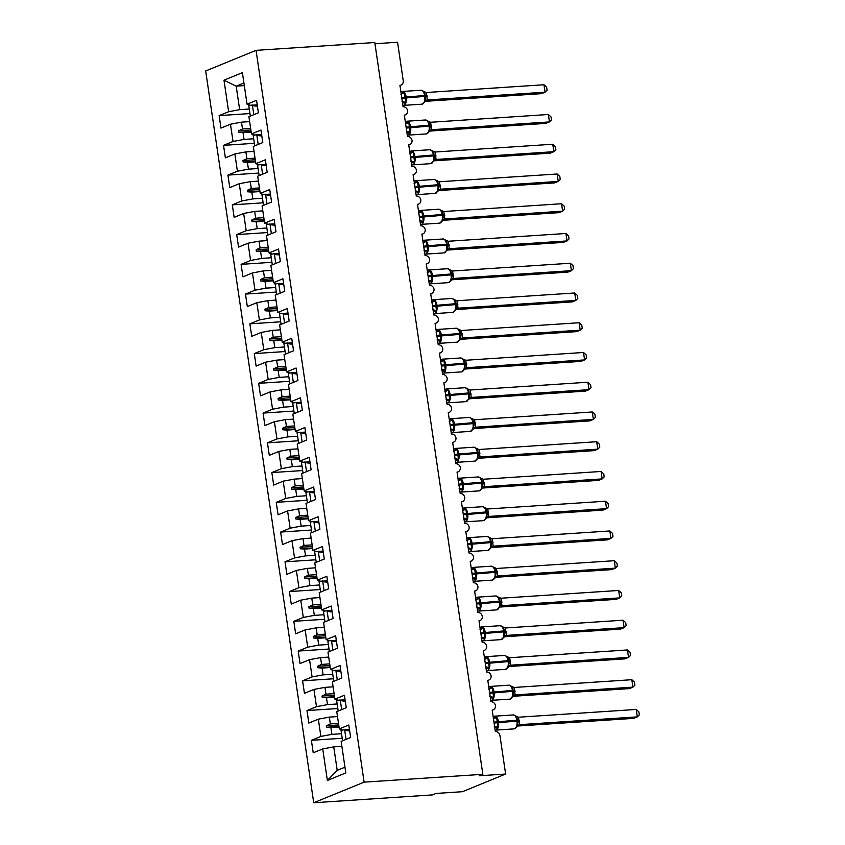 <?xml version="1.0" encoding="UTF-8"?>
<svg xmlns="http://www.w3.org/2000/svg" width="845" height="845" viewBox="0 0 845 845"><rect width="100%" height="100%" fill="white"/><g stroke="black" fill="none" stroke-linecap="round" stroke-linejoin="round"><path stroke-width="1.27" d="M313.727 802.75L432.45 794.913L436.052 793.444L462.437 791.702L505.627 774.041L479.242 775.784L482.844 774.316L374.779 42.525L256.056 50.351L205.673 70.959L313.727 802.75L364.121 782.153L256.056 50.351M374.958 43.739L397.562 42.25L403.223 80.624A4.552 3.919 -112.2 0 1 400.995 85.102A4.552 3.919 -112.2 0 1 399.928 85.345L403.097 106.766A4.552 3.919 67.8 0 1 407.66 110.674A4.552 3.919 -112.2 0 1 405.389 114.846A4.552 3.919 -112.2 0 1 404.322 115.1L407.48 136.51A4.552 3.919 67.8 0 1 412.054 140.418A4.552 3.919 -112.2 0 1 409.783 144.601A4.552 3.919 -112.2 0 1 408.716 144.844L411.874 166.264A4.552 3.919 67.8 0 1 416.437 170.162A4.552 3.919 -112.2 0 1 414.177 174.345A4.552 3.919 -112.2 0 1 413.11 174.588L416.268 196.008A4.552 3.919 67.8 0 1 420.831 199.916A4.552 3.919 -112.2 0 1 418.571 204.099A4.552 3.919 -112.2 0 1 417.504 204.342L420.662 225.752A4.552 3.919 67.8 0 1 425.225 229.66A4.552 3.919 -112.2 0 1 422.954 233.843A4.552 3.919 -112.2 0 1 421.898 234.086L425.056 255.507A4.552 3.919 67.8 0 1 429.619 259.404A4.552 3.919 -112.2 0 1 427.348 263.587A4.552 3.919 -112.2 0 1 426.281 263.83L429.45 285.251A4.552 3.919 67.8 0 1 434.013 289.159A4.552 3.919 -112.2 0 1 431.742 293.342A4.552 3.919 -112.2 0 1 430.675 293.585L433.844 315.005A4.552 3.919 67.8 0 1 438.407 318.903A4.552 3.919 -112.2 0 1 436.136 323.086A4.552 3.919 -112.2 0 1 435.069 323.329L438.238 344.749A4.552 3.919 67.8 0 1 442.801 348.647A4.552 3.919 -112.2 0 1 440.53 352.83A4.552 3.919 -112.2 0 1 439.463 353.073L442.632 374.493A4.552 3.919 67.8 0 1 447.195 378.402A4.552 3.919 -112.2 0 1 444.924 382.584A4.552 3.919 -112.2 0 1 443.857 382.827L447.016 404.248A4.552 3.919 67.8 0 1 451.579 408.146A4.552 3.919 -112.2 0 1 449.318 412.328A4.552 3.919 -112.2 0 1 448.251 412.571L451.41 433.992A4.552 3.919 67.8 0 1 455.973 437.9A4.552 3.919 -112.2 0 1 453.712 442.072A4.552 3.919 -112.2 0 1 452.645 442.326L455.804 463.736A4.552 3.919 67.8 0 1 460.367 467.644A4.552 3.919 -112.2 0 1 458.096 471.827A4.552 3.919 -112.2 0 1 457.039 472.07L460.198 493.491A4.552 3.919 67.8 0 1 464.761 497.388A4.552 3.919 -112.2 0 1 462.49 501.571A4.552 3.919 -112.2 0 1 461.423 501.814L464.592 523.235A4.552 3.919 67.8 0 1 469.155 527.143A4.552 3.919 -112.2 0 1 466.884 531.315A4.552 3.919 -112.2 0 1 465.817 531.568L468.986 552.979A4.552 3.919 67.8 0 1 473.549 556.887A4.552 3.919 -112.2 0 1 471.278 561.069A4.552 3.919 -112.2 0 1 470.211 561.312L473.38 582.733A4.552 3.919 67.8 0 1 477.943 586.631A4.552 3.919 -112.2 0 1 475.672 590.813A4.552 3.919 -112.2 0 1 474.605 591.056L477.774 612.477A4.552 3.919 67.8 0 1 482.337 616.385A4.552 3.919 -112.2 0 1 480.066 620.557A4.552 3.919 -112.2 0 1 478.999 620.811L482.157 642.221A4.552 3.919 67.8 0 1 486.731 646.129A4.552 3.919 -112.2 0 1 484.46 650.312A4.552 3.919 -112.2 0 1 483.393 650.555L486.551 671.976A4.552 3.919 67.8 0 1 491.114 675.873A4.552 3.919 -112.2 0 1 488.854 680.056A4.552 3.919 -112.2 0 1 487.787 680.299L490.945 701.72A4.552 3.919 67.8 0 1 495.508 705.628A4.552 3.919 -112.2 0 1 493.248 709.8A4.552 3.919 -112.2 0 1 492.181 710.053L495.339 731.464A4.552 3.919 67.8 0 1 499.955 735.668L505.627 774.041M341.538 733.724L331.895 734.368L330.891 727.566L339.035 727.027M342.204 738.276L311.382 740.304L320.878 736.428L331.895 734.368M311.382 740.304L313.22 752.8L322.727 748.913L327.385 780.453L345.806 772.921L341.148 741.382L350.654 737.495L348.805 725.01L339.31 728.886L336.764 711.638L346.26 707.751L344.411 695.255L334.916 699.142L332.37 681.894L341.866 678.007L340.028 665.511L330.522 669.398L327.976 652.139L337.472 648.252L335.634 635.767L326.128 639.644L323.582 622.395L333.078 618.508L331.24 606.013L321.734 609.9L319.188 592.641L328.694 588.764L326.846 576.269L317.34 580.156L314.794 562.897L324.3 559.01L322.452 546.514L312.946 550.401L310.4 533.153L319.906 529.266L318.058 516.77L308.562 520.657L306.006 503.398L315.512 499.522L313.664 487.026L304.168 490.913L301.623 473.654L311.118 469.767L309.27 457.272L299.774 461.159L297.229 443.91L306.724 440.023L304.887 427.528L295.38 431.415L292.835 414.156L302.33 410.279L300.493 397.784L290.986 401.66L288.441 384.412L297.936 380.525L296.099 368.029L286.592 371.916L284.047 354.668L293.553 350.781L291.705 338.285L282.198 342.172L279.653 324.913L289.159 321.037L287.311 308.541L277.804 312.418L275.259 295.169L284.765 291.282L282.917 278.787L273.421 282.674L270.865 265.425L280.371 261.538L278.523 249.043L269.027 252.93L266.471 235.67L275.977 231.783L274.129 219.299L264.633 223.175L262.087 205.927L271.583 202.039L269.735 189.544L260.239 193.431L257.693 176.183L267.189 172.296L265.351 159.8L255.845 163.687L253.299 146.428L262.795 142.541L260.957 130.056L251.451 133.932L248.905 116.684L258.401 112.797L256.563 100.301L247.057 104.188L242.399 72.659L223.978 80.191L228.636 111.72L239.642 109.66L236.177 86.158L223.978 80.191M342.626 730.006L339.31 728.886M344.686 729.869L349.481 729.552M337.144 703.98L327.501 704.614L326.497 697.812L334.641 697.283M337.82 708.522L306.988 710.56L316.484 706.673L327.501 704.614M338.232 700.251L334.916 699.142M340.303 700.125L345.087 699.808M332.75 674.236L323.107 674.87L322.103 668.068L330.247 667.529M333.426 678.778L302.594 680.816L312.09 676.929L323.107 674.87M333.838 670.507L330.522 669.398M335.909 670.37L340.693 670.053M328.356 644.481L318.713 645.126L317.709 638.324L325.853 637.785M329.032 649.034L298.2 651.062L307.707 647.185L318.713 645.126M329.455 640.763L326.128 639.644M331.515 640.626L336.299 640.309M323.962 614.737L314.319 615.371L313.315 608.569L321.459 608.041M324.638 619.279L293.807 621.318L303.313 617.431L314.319 615.371M325.061 611.009L321.734 609.9M327.121 610.872L331.905 610.565M319.579 584.994L309.925 585.627L308.921 578.825L317.065 578.286M320.244 589.535L289.412 591.574L298.919 587.687L309.925 585.627M320.667 581.265L317.34 580.156M322.727 581.128L327.511 580.811M315.185 555.239L305.531 555.883L304.527 549.081L312.671 548.542M315.85 559.791L285.018 561.819L294.525 557.932L305.531 555.883M316.273 551.521L312.946 550.401M318.333 551.384L323.128 551.067M310.791 525.495L301.137 526.129L300.133 519.326L308.288 518.788M311.456 530.037L280.625 532.075L290.131 528.188L301.137 526.129M311.879 521.766L308.562 520.657M313.939 521.629L318.734 521.312M306.397 495.751L296.753 496.385L295.739 489.582L303.894 489.044M307.062 500.293L276.241 502.331L285.737 498.444L296.753 496.385M307.485 492.022L304.168 490.913M309.545 491.885L314.34 491.568M302.003 465.996L292.359 466.63L291.356 459.838L299.5 459.3M302.679 470.549L271.847 472.577L281.343 468.69L292.359 466.63M303.091 462.278L299.774 461.159M305.151 462.141L309.946 461.824M297.609 436.252L287.965 436.886L286.962 430.084L295.106 429.545M298.285 440.794L267.453 442.833L276.949 438.946L287.965 436.886M298.697 432.524L295.38 431.415M300.767 432.386L305.552 432.07M293.215 406.498L283.571 407.142L282.568 400.34L290.712 399.801M293.891 411.05L263.059 413.089L272.555 409.202L283.571 407.142M294.303 402.78L290.986 401.66M296.373 402.642L301.158 402.326M288.821 376.754L279.177 377.388L278.174 370.596L286.318 370.057M289.497 381.306L258.665 383.334L268.171 379.447L279.177 377.388M289.919 373.036L286.592 371.916M291.979 372.899L296.764 372.582M284.427 347.01L274.783 347.644L273.78 340.841L281.924 340.303M285.103 351.552L254.271 353.59L263.777 349.703L274.783 347.644M285.525 343.281L282.198 342.172M287.585 343.144L292.37 342.827M280.044 317.255L270.389 317.9L269.386 311.097L277.53 310.559M280.709 321.808L249.877 323.836L259.383 319.959L270.389 317.9M281.132 313.537L277.804 312.418M283.191 313.4L287.987 313.083M275.65 287.511L265.995 288.145L264.992 281.353L273.136 280.815M276.315 292.053L245.483 294.092L254.989 290.205L265.995 288.145M276.737 283.783L273.421 282.674M278.797 283.656L283.593 283.339M271.256 257.767L261.601 258.401L260.598 251.599L268.752 251.06M271.921 262.309L241.1 264.348L250.595 260.461L261.601 258.401M272.343 254.039L269.027 252.93M274.403 253.901L279.199 253.584M266.862 228.013L257.218 228.657L256.215 221.855L264.358 221.316M267.527 232.565L236.706 234.593L246.201 230.717L257.218 228.657M267.95 224.295L264.633 223.175M270.009 224.157L274.805 223.84M262.468 198.269L252.824 198.902L251.821 192.1L259.964 191.572M263.144 202.811L232.312 204.849L241.807 200.962L252.824 198.902M263.555 194.54L260.239 193.431M265.626 194.413L270.411 194.096M258.074 168.525L248.43 169.158L247.427 162.356L255.57 161.817M258.75 173.067L227.918 175.105L237.413 171.218L248.43 169.158M259.161 164.796L255.845 163.687M261.232 164.659L266.017 164.342M253.68 138.77L244.036 139.414L243.033 132.612L251.176 132.073M254.356 143.323L223.524 145.351L233.03 141.474L244.036 139.414M254.778 135.052L251.451 133.932M256.838 134.915L261.623 134.598M249.286 109.026L239.642 109.66M228.636 111.72L219.13 115.607L220.978 128.102L230.474 124.215L241.49 122.155L242.494 128.958L238.575 130.806L238.797 132.285L243.033 132.612M249.962 113.568L219.13 115.607M250.384 105.298L247.057 104.188M252.444 105.16L257.229 104.854M322.727 748.913L333.733 746.864L341.876 746.325M320.878 736.428L318.333 719.169L308.826 723.056L306.988 710.56M318.333 719.169L329.339 717.109L337.493 716.571M316.484 706.673L313.939 689.425L304.443 693.312L302.594 680.816M313.939 689.425L324.955 687.365L333.099 686.827M312.09 676.929L309.545 659.67L300.049 663.557L298.2 651.062M309.545 659.67L320.561 657.611L328.705 657.083M307.707 647.185L305.151 629.926L295.655 633.813L293.807 621.318M305.151 629.926L316.167 627.867L324.311 627.328M303.313 617.431L300.757 600.182L291.261 604.059L289.412 591.574M300.757 600.182L311.773 598.123L319.917 597.584M298.919 587.687L296.373 570.428L286.867 574.315L285.018 561.819M296.373 570.428L307.379 568.368L315.523 567.829M294.525 557.932L291.979 540.684L282.473 544.571L280.625 532.075M291.979 540.684L302.985 538.624L311.129 538.085M290.131 528.188L287.585 510.94L278.079 514.816L276.241 502.331M287.585 510.94L298.591 508.88L306.735 508.341M285.737 498.444L283.191 481.185L273.685 485.072L271.847 472.577M283.191 481.185L294.197 479.126L302.352 478.587M281.343 468.69L278.797 451.441L269.291 455.328L267.453 442.833M278.797 451.441L289.803 449.382L297.958 448.843M276.949 438.946L274.403 421.697L264.907 425.574L263.059 413.089M274.403 421.697L285.42 419.638L293.564 419.099M272.555 409.202L270.009 391.943L260.513 395.83L258.665 383.334M270.009 391.943L281.026 389.883L289.17 389.344M268.171 379.447L265.615 362.199L256.119 366.086L254.271 353.59M265.615 362.199L276.632 360.139L284.776 359.6M263.777 349.703L261.232 332.455L251.725 336.331L249.877 323.836M261.232 332.455L272.238 330.395L280.382 329.856M259.383 319.959L256.838 302.7L247.331 306.587L245.483 294.092M256.838 302.7L267.844 300.64L275.988 300.102M254.989 290.205L252.444 272.956L242.937 276.843L241.1 264.348M252.444 272.956L263.45 270.896L271.594 270.358M250.595 260.461L248.05 243.202L238.543 247.089L236.706 234.593M248.05 243.202L259.056 241.152L267.2 240.614M246.201 230.717L243.656 213.458L234.149 217.345L232.312 204.849M243.656 213.458L254.662 211.398L262.816 210.859M241.807 200.962L239.262 183.714L229.766 187.601L227.918 175.105M239.262 183.714L250.268 181.654L258.422 181.115M237.413 171.218L234.868 153.959L225.372 157.846L223.524 145.351M234.868 153.959L245.884 151.899L254.028 151.371M233.03 141.474L230.474 124.215M338.496 723.373L330.342 723.911L329.339 717.109M330.342 723.911L326.434 725.76L326.645 727.249L330.891 727.566M334.102 693.629L325.959 694.168L324.955 687.365M325.959 694.168L322.04 696.005L322.251 697.495L326.497 697.812M329.708 663.874L321.565 664.413L320.561 657.611M321.565 664.413L317.646 666.261L317.868 667.751L322.103 668.068M325.314 634.13L317.171 634.669L316.167 627.867M317.171 634.669L313.252 636.517L313.474 637.996L317.709 638.324M320.92 604.386L312.777 604.925L311.773 598.123M312.777 604.925L308.858 606.763L309.08 608.252L313.315 608.569M316.526 574.632L308.383 575.17L307.379 568.368M308.383 575.17L304.464 577.019L304.686 578.508L308.921 578.825M312.132 544.888L303.989 545.426L302.985 538.624M303.989 545.426L300.07 547.275L300.292 548.754L304.527 549.081M307.738 515.144L299.595 515.682L298.591 508.88M299.595 515.682L295.676 517.52L295.898 519.01L300.133 519.326M303.355 485.389L295.201 485.928L294.197 479.126M295.201 485.928L291.282 487.776L291.504 489.266L295.739 489.582M298.961 455.645L290.817 456.184L289.803 449.382M290.817 456.184L286.899 458.032L287.11 459.511L291.356 459.838M294.567 425.901L286.423 426.429L285.42 419.638M286.423 426.429L282.505 428.278L282.716 429.767L286.962 430.084M290.173 396.147L282.029 396.685L281.026 389.883M282.029 396.685L278.111 398.534L278.332 400.023L282.568 400.34M285.779 366.403L277.635 366.941L276.632 360.139M277.635 366.941L273.717 368.779L273.938 370.268L278.174 370.596M281.385 336.659L273.241 337.187L272.238 330.395M273.241 337.187L269.323 339.035L269.544 340.524L273.78 340.841M276.991 306.904L268.847 307.443L267.844 300.64M268.847 307.443L264.929 309.291L265.15 310.78L269.386 311.097M272.597 277.16L264.453 277.699L263.45 270.896M264.453 277.699L260.535 279.537L260.756 281.026L264.992 281.353M268.214 247.405L260.059 247.944L259.056 241.152M260.059 247.944L256.141 249.793L256.362 251.282L260.598 251.599M263.82 217.661L255.665 218.2L254.662 211.398M255.665 218.2L251.757 220.049L251.968 221.538L256.215 221.855M259.426 187.917L251.282 188.456L250.268 181.654M251.282 188.456L247.363 190.294L247.574 191.783L251.821 192.1M255.032 158.163L246.888 158.702L245.884 151.899M246.888 158.702L242.969 160.55L243.191 162.039L247.427 162.356M250.638 128.419L242.494 128.958M249.634 121.617L241.49 122.155M244.321 85.62L236.177 86.158L243.93 82.99M327.385 780.453L337.208 770.355L333.733 746.864M364.121 782.153L482.844 774.316M337.208 770.355L344.961 767.186M251.092 131.482L238.797 132.285M250.87 129.993L238.575 130.806M255.486 161.226L243.191 162.039M255.264 159.737L242.969 160.55M259.88 190.97L247.574 191.783M259.658 189.491L247.363 190.294M264.263 220.725L251.968 221.538M264.052 219.235L251.757 220.049M268.657 250.469L256.362 251.282M268.446 248.979L256.141 249.793M273.051 280.213L260.756 281.026M272.829 278.734L260.535 279.537M277.445 309.967L265.15 310.78M277.223 308.478L264.929 309.291M281.839 339.711L269.544 340.524M281.617 338.222L269.323 339.035M286.233 369.455L273.938 370.268M286.011 367.976L273.717 368.779M290.627 399.21L278.332 400.023M290.405 397.72L278.111 398.534M295.021 428.954L282.716 429.767M294.799 427.464L282.505 428.278M299.405 458.708L287.11 459.511M299.193 457.219L286.899 458.032M303.799 488.452L291.504 489.266M303.587 486.963L291.282 487.776M308.193 518.196L295.898 519.01M307.971 516.707L295.676 517.52M312.587 547.951L300.292 548.754M312.365 546.462L300.07 547.275M316.981 577.695L304.686 578.508M316.759 576.205L304.464 577.019M321.375 607.439L309.08 608.252M321.153 605.949L308.858 606.763M325.769 637.193L313.474 637.996M325.547 635.704L313.252 636.517M330.163 666.937L317.868 667.751M329.941 665.448L317.646 666.261M334.557 696.681L322.251 697.495M334.335 695.203L322.04 696.005M338.94 726.436L326.645 727.249M338.729 724.947L326.434 725.76M401.269 94.133A3.338 2.239 74.2 0 0 402.526 92.506L404.364 92.718L405.78 102.319L404.132 103.375A3.338 2.239 74.2 0 0 402.347 101.727M425.172 101.337L541.465 93.658L545.067 92.189L543.969 84.753L426.207 92.517L427.306 99.963L424.771 101.062L424.813 102.013L425.626 97.988L425.362 95.559L424.581 95.496A6.528 3.211 -93.8 0 0 421.053 90.235L402.59 91.461A6.528 3.211 86.2 0 1 406.118 96.71L406.244 97.597A6.528 3.211 86.2 0 1 404.1 105.266A6.528 3.211 86.2 0 1 403.583 105.382L422.046 104.167A6.528 3.211 -93.8 0 0 422.563 104.041A6.528 3.211 -93.8 0 0 424.718 96.383L425.5 96.457L424.845 93.499L423.208 91.144M543.969 84.753L546.641 87.204L547.085 90.172L545.067 92.189L427.422 99.953L425.542 100.861M427.306 99.963L427.422 99.953A3.338 3.232 48.6 0 0 425.69 100.724A3.338 3.232 48.6 0 0 425.69 100.735A3.338 3.232 48.6 0 0 425.014 101.569M405.78 102.319L402.03 101.632M400.931 94.186L404.364 92.718M426.207 92.517L421.053 90.235M257.419 106.143A20.65 2.915 -8.4 0 1 252.38 105.002L248.779 105.54L250.331 116.092M252.38 105.002L253.806 114.677M405.663 123.877A3.338 2.239 74.2 0 0 406.92 122.25L408.758 122.472L410.174 132.063L408.526 133.13A3.338 2.239 74.2 0 0 406.741 131.471M429.566 131.081L545.859 123.402L549.461 121.933L548.363 114.498L430.601 122.271L431.7 129.707L429.165 130.806L429.207 131.757L430.01 127.743L429.756 125.313L428.975 125.24A6.528 3.211 -93.8 0 0 425.447 119.99L406.984 121.205A6.528 3.211 86.2 0 1 410.512 126.454L410.638 127.352A6.528 3.211 86.2 0 1 408.484 135.01A6.528 3.211 86.2 0 1 407.977 135.126L426.44 133.911A6.528 3.211 -93.8 0 0 426.957 133.795A6.528 3.211 -93.8 0 0 429.102 126.127L429.894 126.201L430.01 127.785M548.363 114.498L551.035 116.948L551.479 119.916L549.461 121.933L431.816 129.697L429.936 130.616M431.7 129.707L431.816 129.697A3.338 3.232 48.6 0 0 430.084 130.479L430.084 130.479A3.338 3.232 48.6 0 0 429.408 131.313M429.883 126.19L429.239 123.243L427.602 120.888M410.174 132.063L406.424 131.376M405.325 123.94L408.758 122.472M430.601 122.271L425.447 119.99M261.813 135.887A20.65 2.915 -8.4 0 1 256.774 134.756L253.173 135.285L254.725 145.847M256.774 134.756L258.2 144.421M410.057 153.621A3.338 2.239 74.2 0 0 411.314 152.005L413.152 152.216L414.568 161.807L412.92 162.874A3.338 2.239 74.2 0 0 411.135 161.215M433.96 160.835L550.253 153.156L553.855 151.688L552.757 144.242L434.995 152.015L436.094 159.462L433.559 160.561L433.601 161.511L434.404 157.487L434.15 155.058L433.369 154.984A6.528 3.211 -93.8 0 0 429.841 149.734L411.378 150.949A6.528 3.211 86.2 0 1 414.895 156.209L415.032 157.096A6.528 3.211 86.2 0 1 412.878 164.754A6.528 3.211 86.2 0 1 412.371 164.881L430.834 163.655A6.528 3.211 -93.8 0 0 431.351 163.539A6.528 3.211 -93.8 0 0 433.496 155.881L434.277 155.955L433.633 152.987L431.996 150.632M552.757 144.242L555.429 146.692L555.873 149.671L553.855 151.688L436.21 159.451L434.33 160.36M414.568 161.807L410.818 161.131M409.719 153.684L413.152 152.216M434.995 152.015L429.841 149.734M266.207 165.641A20.65 2.915 -8.4 0 1 261.168 164.5L257.556 165.039L259.119 175.591M261.168 164.5L262.594 174.176M414.451 183.376A3.338 2.239 74.2 0 0 415.708 181.749L417.546 181.96L418.962 191.561L417.314 192.618A3.338 2.239 74.2 0 0 415.529 190.97M438.354 190.579L554.647 182.9L558.239 181.432L557.14 173.996L439.389 181.76L440.488 189.206L437.942 190.305L437.995 191.255L438.798 187.231L438.544 184.802L437.763 184.738A6.528 3.211 -93.8 0 0 434.235 179.478L415.772 180.703A6.528 3.211 86.2 0 1 419.289 185.953L419.426 186.84A6.528 3.211 86.2 0 1 417.272 194.508A6.528 3.211 86.2 0 1 416.754 194.625L435.228 193.41A6.528 3.211 -93.8 0 0 435.745 193.283A6.528 3.211 -93.8 0 0 437.89 185.625L438.671 185.699L438.027 182.742L436.39 180.386M557.14 173.996L559.823 176.447L560.267 179.415L558.239 181.432L440.604 189.195L438.724 190.104M418.962 191.561L415.201 190.875M414.103 183.428L417.546 181.96M439.389 181.76L434.235 179.478M270.601 195.385A20.65 2.915 -8.4 0 1 265.562 194.244L261.95 194.783L263.513 205.346M265.562 194.244L266.988 203.92M418.845 213.12A3.338 2.239 74.2 0 0 420.092 211.493L421.94 211.715L423.356 221.305L421.697 222.372A3.338 2.239 74.2 0 0 419.923 220.714M442.748 220.323L559.041 212.655L562.633 211.176L561.534 203.74L443.783 211.514L444.882 218.95L442.336 220.049L442.379 221.01L443.192 216.985L442.938 214.556L442.157 214.482A6.528 3.211 -93.8 0 0 438.629 209.233L420.155 210.447A6.528 3.211 86.2 0 1 423.683 215.697L423.82 216.595A6.528 3.211 86.2 0 1 421.666 224.252A6.528 3.211 86.2 0 1 421.148 224.379L439.622 223.154A6.528 3.211 -93.8 0 0 440.139 223.038A6.528 3.211 -93.8 0 0 442.284 215.369L443.065 215.443L442.41 212.486L440.773 210.13M561.534 203.74L564.217 206.191L564.65 209.159L562.633 211.176L444.998 218.939L443.118 219.858M444.882 218.95L444.998 218.939A3.338 3.232 48.6 0 0 443.255 219.721L443.255 219.721A3.338 3.232 48.6 0 0 442.59 220.556M423.356 221.305L419.595 220.619M418.497 213.183L421.94 211.715M443.783 211.514L438.629 209.233M274.995 225.129A20.65 2.915 -8.4 0 1 269.956 223.999L266.344 224.527L267.907 235.09M269.956 223.999L271.382 233.664M423.229 242.874A3.338 2.239 74.2 0 0 424.486 241.247L426.334 241.459L427.75 251.049L426.091 252.116A3.338 2.239 74.2 0 0 424.306 250.458M447.142 250.078L563.425 242.399L567.027 240.931L565.928 233.484L448.177 241.258L449.276 248.705L446.73 249.803L446.773 250.754L447.586 246.729L447.332 244.3L446.551 244.226A6.528 3.211 -93.8 0 0 443.023 238.977L424.549 240.202A6.528 3.211 86.2 0 1 428.077 245.451L428.214 246.339A6.528 3.211 86.2 0 1 426.06 253.996A6.528 3.211 86.2 0 1 425.542 254.123L444.016 252.898A6.528 3.211 -93.8 0 0 444.523 252.782A6.528 3.211 -93.8 0 0 446.678 245.124L447.459 245.198L447.586 246.782M565.928 233.484L568.611 235.935L569.044 238.913L567.027 240.931L449.392 248.694L447.512 249.602M449.276 248.705L449.392 248.694A3.338 3.232 48.6 0 0 447.649 249.465L447.649 249.465A3.338 3.232 48.6 0 0 446.984 250.31M447.459 245.177L446.804 242.23L445.167 239.874M427.75 251.049L423.989 250.373M422.891 242.927L426.334 241.459M448.177 241.258L443.023 238.977M279.389 254.884A20.65 2.915 -8.4 0 1 274.34 253.743L270.738 254.282L272.301 264.834M274.34 253.743L275.776 263.418M427.623 272.618A3.338 2.239 74.2 0 0 428.88 270.991L430.728 271.203L432.144 280.804L430.485 281.86A3.338 2.239 74.2 0 0 428.7 280.213M451.536 279.822L567.819 272.143L571.421 270.675L570.322 263.239L452.561 271.002L453.67 278.449L451.124 279.547L451.167 280.498L451.98 276.473L451.726 274.044L450.934 273.981A6.528 3.211 -93.8 0 0 447.417 268.721L428.943 269.946A6.528 3.211 86.2 0 1 432.471 275.195L432.598 276.093A6.528 3.211 86.2 0 1 430.454 283.751A6.528 3.211 86.2 0 1 429.936 283.867L448.41 282.652A6.528 3.211 -93.8 0 0 448.917 282.526A6.528 3.211 -93.8 0 0 451.072 274.868L451.853 274.942L451.198 271.984L449.561 269.629M570.322 263.239L573.005 265.689L573.438 268.657L571.421 270.675L453.786 278.438L451.906 279.346M453.67 278.449L453.786 278.438A3.338 3.232 48.6 0 0 452.043 279.22L452.043 279.22A3.338 3.232 48.6 0 0 451.367 280.054M432.144 280.804L428.383 280.117M427.285 272.671L430.728 271.203M452.561 271.002L447.417 268.721M283.783 284.628A20.65 2.915 -8.4 0 1 278.734 283.487L275.132 284.026L276.695 294.588M278.734 283.487L280.17 293.162M432.017 302.362A3.338 2.239 74.2 0 0 433.274 300.736L435.122 300.957L436.538 310.548L434.879 311.615A3.338 2.239 74.2 0 0 433.094 309.957M455.92 309.566L572.213 301.897L575.815 300.419L574.716 292.983L456.955 300.757L458.053 308.193L455.518 309.302L455.561 310.252L456.374 306.228L456.11 303.799L455.328 303.725A6.528 3.211 -93.8 0 0 451.811 298.475L433.337 299.69A6.528 3.211 86.2 0 1 436.865 304.939L436.992 305.837A6.528 3.211 86.2 0 1 434.848 313.495A6.528 3.211 86.2 0 1 434.33 313.622L452.793 312.396A6.528 3.211 -93.8 0 0 453.311 312.28A6.528 3.211 -93.8 0 0 455.466 304.612L456.247 304.686L455.592 301.728L453.955 299.373M574.716 292.983L577.399 295.433L577.832 298.401L575.815 300.419L458.18 308.182L456.3 309.101M436.538 310.548L432.777 309.861M431.679 302.425L435.122 300.957M456.955 300.757L451.811 298.475M288.177 314.382A20.65 2.915 -8.4 0 1 283.128 313.241L279.526 313.77L281.079 324.332M283.128 313.241L284.554 322.906M436.411 332.117A3.338 2.239 74.2 0 0 437.668 330.49L439.506 330.701L440.932 340.303L439.273 341.359A3.338 2.239 74.2 0 0 437.488 339.701M460.314 339.32L576.607 331.641L580.209 330.173L579.11 322.737L461.349 330.501L462.447 337.947L459.912 339.046L459.955 339.996L460.768 335.972L460.504 333.543L459.722 333.469A6.528 3.211 -93.8 0 0 456.194 328.219L437.731 329.444A6.528 3.211 86.2 0 1 441.259 334.694L441.386 335.581A6.528 3.211 86.2 0 1 439.242 343.25A6.528 3.211 86.2 0 1 438.724 343.366L457.187 342.151A6.528 3.211 -93.8 0 0 457.705 342.024A6.528 3.211 -93.8 0 0 459.86 334.366L460.641 334.44L460.757 336.025M579.11 322.737L581.782 325.177L582.226 328.156L580.209 330.173L462.564 337.937L460.694 338.845M460.029 331.589L458.349 329.117M440.932 340.303L437.171 339.616M436.073 332.169L439.506 330.701M461.349 330.501L456.194 328.219M292.571 344.126A20.65 2.915 -8.4 0 1 287.522 342.986L283.92 343.524L285.473 354.076M287.522 342.986L288.948 352.661M440.805 361.861A3.338 2.239 74.2 0 0 442.062 360.234L443.9 360.445L445.315 370.047L443.667 371.113A3.338 2.239 74.2 0 0 441.882 369.455M464.708 369.064L581.001 361.385L584.603 359.917L583.504 352.481L465.743 360.255L466.841 367.691L464.306 368.79L464.349 369.74L465.162 365.769L464.898 363.297L464.116 363.223A6.528 3.211 -93.8 0 0 460.588 357.974L442.125 359.188A6.528 3.211 86.2 0 1 445.653 364.438L445.78 365.336A6.528 3.211 86.2 0 1 443.625 372.994A6.528 3.211 86.2 0 1 443.118 373.11L461.581 371.895A6.528 3.211 -93.8 0 0 462.099 371.768A6.528 3.211 -93.8 0 0 464.254 364.111L465.035 364.184L464.38 361.227L462.743 358.871M583.504 352.481L586.177 354.932L586.62 357.9L584.603 359.917L466.958 367.681L465.077 368.589M466.841 367.691L466.958 367.681A3.338 3.232 48.6 0 0 465.225 368.462L465.225 368.462A3.338 3.232 48.6 0 0 464.549 369.297M445.315 370.047L441.565 369.36M440.467 361.913L443.9 360.445M465.743 360.255L460.588 357.974M296.954 373.87A20.65 2.915 -8.4 0 1 291.916 372.729L288.314 373.268L289.867 383.831M291.916 372.729L293.342 382.405M445.199 391.605A3.338 2.239 74.2 0 0 446.456 389.978L448.294 390.2L449.709 399.791L448.061 400.857A3.338 2.239 74.2 0 0 446.276 399.199M469.102 398.808L585.395 391.14L588.997 389.661L587.898 382.225L470.137 389.999L471.235 397.435L468.7 398.544L468.743 399.495L469.545 395.471L469.292 393.041L468.51 392.967A6.528 3.211 -93.8 0 0 464.982 387.718L446.519 388.932A6.528 3.211 86.2 0 1 450.047 394.182L450.174 395.08A6.528 3.211 86.2 0 1 448.019 402.738A6.528 3.211 86.2 0 1 447.512 402.864L465.975 401.639A6.528 3.211 -93.8 0 0 466.493 401.523A6.528 3.211 -93.8 0 0 468.637 393.865L469.419 393.95M587.898 382.225L590.57 384.676L591.014 387.644L588.997 389.661L471.352 397.425L469.471 398.344M471.235 397.435L471.352 397.425A3.338 3.232 48.6 0 0 469.619 398.206A3.338 3.232 48.6 0 0 469.609 398.206A3.338 3.232 48.6 0 0 468.943 399.041M469.545 395.513L468.774 390.971L467.137 388.615M449.709 399.791L445.959 399.104M444.861 391.668L448.294 390.2M470.137 389.999L464.982 387.718M301.348 403.625A20.65 2.915 -8.4 0 1 296.31 402.484L292.697 403.012L294.261 413.575M296.31 402.484L297.736 412.159M449.593 421.359A3.338 2.239 74.2 0 0 450.85 419.733L452.688 419.944L454.103 429.545L452.455 430.601A3.338 2.239 74.2 0 0 450.67 428.943M473.496 428.563L589.789 420.884L593.38 419.416L592.282 411.98L474.531 419.743L475.629 427.19L473.094 428.288L473.137 429.239L473.939 425.215L473.686 422.785L472.904 422.711A6.528 3.211 -93.8 0 0 469.376 417.462L450.913 418.687A6.528 3.211 86.2 0 1 454.43 423.936L454.568 424.824A6.528 3.211 86.2 0 1 452.413 432.492A6.528 3.211 86.2 0 1 451.906 432.608L470.369 431.394A6.528 3.211 -93.8 0 0 470.887 431.267A6.528 3.211 -93.8 0 0 473.031 423.609L473.813 423.683L473.168 420.715L471.531 418.37M592.282 411.98L594.964 414.42L595.408 417.398L593.38 419.416L475.746 427.179L473.865 428.088M475.629 427.19L475.746 427.179A3.338 3.232 48.6 0 0 473.337 428.795M454.103 429.545L450.353 428.859M449.244 421.412L452.688 419.944M474.531 419.743L469.376 417.462M305.742 433.369A20.65 2.915 -8.4 0 1 300.704 432.228L297.091 432.767L298.655 443.319M300.704 432.228L302.13 441.903M453.987 451.103A3.338 2.239 74.2 0 0 455.244 449.477L457.082 449.698L458.497 459.289L456.849 460.356A3.338 2.239 74.2 0 0 455.064 458.698M477.89 458.307L594.183 450.628L597.774 449.16L596.676 441.724L478.925 449.498L480.023 456.934L477.478 458.032L477.531 458.983L478.333 454.959L478.08 452.54L477.298 452.466A6.528 3.211 -93.8 0 0 473.77 447.216L455.307 448.431A6.528 3.211 86.2 0 1 458.824 453.68L458.962 454.578A6.528 3.211 86.2 0 1 456.807 462.236A6.528 3.211 86.2 0 1 456.289 462.352L474.763 461.138A6.528 3.211 -93.8 0 0 475.281 461.021A6.528 3.211 -93.8 0 0 477.425 453.353L478.207 453.427L478.333 455.011M596.676 441.724L599.359 444.174L599.802 447.142L597.774 449.16L480.14 456.923L478.259 457.832M480.023 456.934L480.14 456.923A3.338 3.232 48.6 0 0 478.397 457.705L478.397 457.705A3.338 3.232 48.6 0 0 477.731 458.539M478.207 453.416L477.562 450.469L475.925 448.114M458.497 459.289L454.737 458.603M453.638 451.167L457.082 449.698M478.925 449.498L473.77 447.216M310.136 463.113A20.65 2.915 -8.4 0 1 305.098 461.983L301.485 462.511L303.049 473.073M305.098 461.983L306.524 471.647M458.381 480.847A3.338 2.239 74.2 0 0 459.627 479.221L461.476 479.442L462.891 489.033L461.233 490.1A3.338 2.239 74.2 0 0 459.458 488.442M482.284 488.051L598.566 480.382L602.168 478.904L601.07 471.468L483.319 479.242L484.417 486.678L481.872 487.787L481.914 488.737L482.727 484.713L482.474 482.284L481.692 482.21A6.528 3.211 -93.8 0 0 478.164 476.96L459.691 478.175A6.528 3.211 86.2 0 1 463.218 483.424L463.356 484.322A6.528 3.211 86.2 0 1 461.201 491.98A6.528 3.211 86.2 0 1 460.683 492.107L479.157 490.882A6.528 3.211 -93.8 0 0 479.664 490.765A6.528 3.211 -93.8 0 0 481.819 483.108L482.601 483.171L481.946 480.213L480.309 477.858M601.07 471.468L603.752 473.918L604.186 476.886L602.168 478.904L484.534 486.678L482.653 487.586M462.891 489.033L459.131 488.347M458.032 480.911L461.476 479.442M483.319 479.242L478.164 476.96M314.53 492.867A20.65 2.915 -8.4 0 1 309.481 491.727L305.879 492.255L307.443 502.817M309.481 491.727L310.918 501.402M462.764 510.602A3.338 2.239 74.2 0 0 464.021 508.975L465.87 509.186L467.285 518.788L465.627 519.844A3.338 2.239 74.2 0 0 463.842 518.196M486.678 517.805L602.96 510.126L606.562 508.658L605.464 501.222L487.713 508.986L488.811 516.432L486.266 517.531L486.308 518.481L487.121 514.457L486.868 512.028L486.076 511.954A6.528 3.211 -93.8 0 0 482.558 506.704L464.085 507.929A6.528 3.211 86.2 0 1 467.612 513.179L467.75 514.066A6.528 3.211 86.2 0 1 465.595 521.735A6.528 3.211 86.2 0 1 465.077 521.851L483.551 520.636A6.528 3.211 -93.8 0 0 484.058 520.509A6.528 3.211 -93.8 0 0 486.213 512.852L486.995 512.926L486.34 509.968L484.703 507.613M605.464 501.222L608.146 503.662L608.58 506.641L606.562 508.658L488.928 516.422L487.047 517.33M467.285 518.788L463.525 518.101M462.426 510.655L465.87 509.186M487.713 508.986L482.558 506.704M318.924 522.611A20.65 2.915 -8.4 0 1 313.875 521.471L310.273 522.009L311.837 532.561M313.875 521.471L315.312 531.146M467.158 540.346A3.338 2.239 74.2 0 0 468.415 538.719L470.264 538.941L471.679 548.532L470.021 549.599A3.338 2.239 74.2 0 0 468.236 547.94M491.072 547.549L607.354 539.87L610.956 538.402L609.858 530.966L492.096 538.74L493.195 546.176L490.66 547.275L490.702 548.225L491.515 544.201L491.251 541.782L490.47 541.708A6.528 3.211 -93.8 0 0 486.952 536.459L468.479 537.673A6.528 3.211 86.2 0 1 472.006 542.923L472.133 543.821A6.528 3.211 86.2 0 1 469.989 551.479A6.528 3.211 86.2 0 1 469.471 551.595L487.945 550.38A6.528 3.211 -93.8 0 0 488.452 550.264A6.528 3.211 -93.8 0 0 490.607 542.596L491.389 542.67L490.734 539.712L489.097 537.357M609.858 530.966L612.54 533.417L612.974 536.385L610.956 538.402L493.322 546.166L491.441 547.074M493.195 546.176L493.322 546.166A3.338 3.232 48.6 0 0 491.579 546.947L491.579 546.947A3.338 3.232 48.6 0 0 490.903 547.782M471.679 548.532L467.919 547.845M466.82 540.409L470.264 538.941M492.096 538.74L486.952 536.459M323.318 552.355A20.65 2.915 -8.4 0 1 318.269 551.225L314.667 551.753L316.22 562.316M318.269 551.225L319.695 560.89M471.552 570.09A3.338 2.239 74.2 0 0 472.809 568.474L474.647 568.685L476.073 578.276L474.415 579.343A3.338 2.239 74.2 0 0 472.63 577.684M495.455 577.293L611.748 569.625L615.35 568.146L614.252 560.71L496.49 568.484L497.589 575.931L495.054 577.029L495.096 577.98L495.909 573.956L495.645 571.526L494.864 571.452A6.528 3.211 -93.8 0 0 491.336 566.203L472.873 567.418A6.528 3.211 86.2 0 1 476.4 572.678L476.527 573.565A6.528 3.211 86.2 0 1 474.383 581.223A6.528 3.211 86.2 0 1 473.865 581.349L492.329 580.124A6.528 3.211 -93.8 0 0 492.846 580.008A6.528 3.211 -93.8 0 0 495.001 572.35L495.783 572.414L495.909 573.998M614.252 560.71L616.934 563.161L617.368 566.129L615.35 568.146L497.716 575.92L495.835 576.829M497.589 575.931L497.716 575.92A3.338 3.232 48.6 0 0 495.973 576.691L495.973 576.691A3.338 3.232 48.6 0 0 495.297 577.536M495.772 572.403L495.128 569.456L493.491 567.101M476.073 578.276L472.313 577.6M471.214 570.153L474.647 568.685M496.49 568.484L491.336 566.203M327.712 582.11A20.65 2.915 -8.4 0 1 322.663 580.969L319.061 581.508L320.614 592.06M322.663 580.969L324.089 590.644M475.946 599.844A3.338 2.239 74.2 0 0 477.203 598.218L479.041 598.429L480.456 608.03L478.809 609.087A3.338 2.239 74.2 0 0 477.024 607.439M499.849 607.048L616.142 599.369L619.744 597.901L618.646 590.465L500.884 598.228L501.983 605.675L499.448 606.773L499.49 607.724L500.303 603.7L500.039 601.27L499.258 601.196A6.528 3.211 -93.8 0 0 495.73 595.947L477.267 597.172A6.528 3.211 86.2 0 1 480.794 602.422L480.921 603.309A6.528 3.211 86.2 0 1 478.777 610.977A6.528 3.211 86.2 0 1 478.259 611.093L496.723 609.879A6.528 3.211 -93.8 0 0 497.24 609.752A6.528 3.211 -93.8 0 0 499.395 602.094L500.177 602.168L499.522 599.211L497.885 596.855M618.646 590.465L621.318 592.905L621.762 595.883L619.744 597.901L502.099 605.664L500.219 606.573M501.983 605.675L502.099 605.664A3.338 3.232 48.6 0 0 500.367 606.435A3.338 3.232 48.6 0 0 500.367 606.446A3.338 3.232 48.6 0 0 499.691 607.28M480.456 608.03L476.707 607.344M475.608 599.897L479.041 598.429M500.884 598.228L495.73 595.947M332.096 611.854A20.65 2.915 -8.4 0 1 327.057 610.713L323.455 611.252L325.008 621.804M327.057 610.713L328.483 620.388M480.34 629.588A3.338 2.239 74.2 0 0 481.597 627.962L483.435 628.184L484.85 637.774L483.203 638.841A3.338 2.239 74.2 0 0 481.418 637.183M504.243 636.792L620.536 629.113L624.138 627.645L623.04 620.209L505.278 627.983L506.377 635.419L503.842 636.517L503.884 637.468L504.687 633.454L504.433 631.025L503.652 630.951A6.528 3.211 -93.8 0 0 500.124 625.701L481.661 626.916A6.528 3.211 86.2 0 1 485.188 632.166L485.315 633.063A6.528 3.211 86.2 0 1 483.16 640.721A6.528 3.211 86.2 0 1 482.653 640.837L501.117 639.623A6.528 3.211 -93.8 0 0 501.634 639.507A6.528 3.211 -93.8 0 0 503.778 631.838L504.571 631.912L503.916 628.955L502.279 626.599M623.04 620.209L625.712 622.659L626.156 625.627L624.138 627.645L506.493 635.408L504.613 636.317M484.85 637.774L481.101 637.088M480.002 629.652L483.435 628.184M505.278 627.983L500.124 625.701M336.49 641.598A20.65 2.915 -8.4 0 1 331.451 640.468L327.849 640.996L329.402 651.558M331.451 640.468L332.877 650.132M484.734 659.332A3.338 2.239 74.2 0 0 485.991 657.716L487.829 657.928L489.244 667.518L487.597 668.585A3.338 2.239 74.2 0 0 485.812 666.927M508.637 666.536L624.93 658.868L628.532 657.399L627.434 649.953L509.672 657.727L510.771 665.173L508.236 666.272L508.278 667.223L509.081 663.198L508.827 660.769L508.046 660.695A6.528 3.211 -93.8 0 0 504.518 655.445L486.055 656.66A6.528 3.211 86.2 0 1 489.572 661.92L489.709 662.807A6.528 3.211 86.2 0 1 487.554 670.465A6.528 3.211 86.2 0 1 487.047 670.592L505.511 669.367A6.528 3.211 -93.8 0 0 506.028 669.251A6.528 3.211 -93.8 0 0 508.172 661.593L508.954 661.667L509.081 663.05M627.434 649.953L630.106 652.403L630.55 655.382L628.532 657.399L510.887 665.163L509.007 666.071M508.341 658.804L506.673 656.343M489.244 667.518L485.495 666.842M484.396 659.396L487.829 657.928M509.672 657.727L504.518 655.445M340.884 671.352A20.65 2.915 -8.4 0 1 335.845 670.212L332.233 670.75L333.796 681.302M335.845 670.212L337.271 679.887M489.128 689.087A3.338 2.239 74.2 0 0 490.385 687.46L492.223 687.672L493.638 697.273L491.991 698.329A3.338 2.239 74.2 0 0 490.206 696.681M513.031 696.291L629.324 688.612L632.916 687.143L631.817 679.707L514.066 687.471L515.165 694.917L512.619 696.016L512.672 696.967L513.475 692.942L513.221 690.513L512.44 690.449A6.528 3.211 -93.8 0 0 508.912 685.189L490.449 686.415A6.528 3.211 86.2 0 1 493.966 691.664L494.103 692.551A6.528 3.211 86.2 0 1 491.948 700.22A6.528 3.211 86.2 0 1 491.431 700.336L509.905 699.121A6.528 3.211 -93.8 0 0 510.422 698.995A6.528 3.211 -93.8 0 0 512.566 691.337L513.348 691.411L512.704 688.453L511.067 686.098M631.817 679.707L634.5 682.158L634.944 685.126L632.916 687.143L515.281 694.907L513.401 695.815M515.165 694.917L515.281 694.907A3.338 3.232 48.6 0 0 512.873 696.523M493.638 697.273L489.878 696.586M488.78 689.14L492.223 687.672M514.066 687.471L508.912 685.189M345.278 701.096A20.65 2.915 -8.4 0 1 340.239 699.956L336.627 700.494L338.19 711.057M340.239 699.956L341.665 709.631M493.522 718.831A3.338 2.239 74.2 0 0 494.769 717.204L496.617 717.426L498.032 727.017L496.374 728.084A3.338 2.239 74.2 0 0 494.6 726.425M517.425 726.035L633.718 718.366L637.31 716.887L636.211 709.451L518.46 717.225L519.559 724.661L517.013 725.76L517.055 726.721L517.869 722.697L517.615 720.267L516.834 720.193A6.528 3.211 -93.8 0 0 513.306 714.944L494.832 716.159A6.528 3.211 86.2 0 1 498.36 721.408L498.497 722.306A6.528 3.211 86.2 0 1 496.342 729.964A6.528 3.211 86.2 0 1 495.825 730.091L514.299 728.865A6.528 3.211 -93.8 0 0 514.816 728.749A6.528 3.211 -93.8 0 0 516.96 721.081L517.742 721.155L517.087 718.197L515.45 715.842M636.211 709.451L638.894 711.902L639.327 714.87L637.31 716.887L519.675 724.651L517.795 725.57M519.559 724.661L519.675 724.651A3.338 3.232 48.6 0 0 517.932 725.432L517.932 725.432A3.338 3.232 48.6 0 0 517.267 726.267M498.032 727.017L494.272 726.33M493.174 718.894L496.617 717.426M518.46 717.225L513.306 714.944M349.672 730.84A20.65 2.915 -8.4 0 1 344.633 729.71L341.021 730.238L342.584 740.801M344.633 729.71L346.059 739.375M401.85 98.326L424.718 96.383L424.581 95.496L401.713 97.428M402.072 91.577A6.528 3.211 86.2 0 1 402.59 91.461L400.931 92.137M425.51 96.541L427.211 96.657M425.373 95.643L427.084 95.77M406.234 128.07L429.102 126.127L428.975 125.24L406.107 127.183M406.466 121.331A6.528 3.211 86.2 0 1 406.984 121.205L405.325 121.881M429.904 126.285L431.605 126.412M429.767 125.398L431.478 125.514M410.628 157.814L433.496 155.881L433.369 154.984L410.501 156.927M410.86 151.075A6.528 3.211 86.2 0 1 411.378 150.949L409.719 151.625M436.2 159.462A3.338 3.232 48.6 0 0 434.478 160.223A3.338 3.232 48.6 0 0 434.467 160.223A3.338 3.232 48.6 0 0 433.802 161.068M434.298 156.029L435.999 156.156M434.161 155.142L435.872 155.269M415.022 187.569L437.89 185.625L437.763 184.738L414.895 186.671M415.254 180.819A6.528 3.211 86.2 0 1 415.772 180.703L414.113 181.379M440.594 189.206A3.338 3.232 48.6 0 0 438.196 190.812M438.682 185.784L440.393 185.9M438.555 184.886L440.256 185.013M419.416 217.313L442.284 215.369L442.157 214.482L419.289 216.426M419.648 210.574A6.528 3.211 86.2 0 1 420.155 210.447L418.507 211.123M443.076 215.528L444.787 215.655M442.949 214.641L444.65 214.757M423.81 247.057L446.678 245.124L446.551 244.226L423.672 246.17M424.042 240.318A6.528 3.211 86.2 0 1 424.549 240.202L422.891 240.867M447.47 245.282L449.181 245.399M447.343 244.385L449.044 244.511M428.204 276.811L451.072 274.868L450.934 273.981L428.066 275.914M428.436 270.062A6.528 3.211 86.2 0 1 428.943 269.946L427.285 270.622M451.864 275.026L453.575 275.153M451.737 274.129L453.438 274.255M432.598 306.555L455.466 304.612L455.328 303.725L432.46 305.668M432.82 299.817A6.528 3.211 86.2 0 1 433.337 299.69L431.679 300.366M458.159 308.193A3.338 3.232 48.6 0 0 456.437 308.964L456.437 308.964A3.338 3.232 48.6 0 0 455.761 309.798M456.258 304.77L457.958 304.897M456.131 303.883L457.832 303.999M436.992 336.299L459.86 334.366L459.722 333.469L436.854 335.412M437.214 329.561A6.528 3.211 86.2 0 1 437.731 329.444L436.073 330.12M460.631 334.419L459.986 331.472M462.553 337.947A3.338 3.232 48.6 0 0 460.831 338.708L460.831 338.708A3.338 3.232 48.6 0 0 460.155 339.553M460.652 334.525L462.352 334.641M460.514 333.627L462.226 333.754M441.375 366.054L464.254 364.111L464.116 363.223L441.248 365.156M441.608 359.305A6.528 3.211 86.2 0 1 442.125 359.188L440.467 359.864M465.046 364.269L466.746 364.396M464.908 363.371L466.62 363.498M445.769 395.798L468.637 393.865L468.51 392.967L445.642 394.911M446.002 389.059A6.528 3.211 86.2 0 1 446.519 388.932L444.861 389.608M469.44 394.013L471.14 394.14M469.302 393.126L471.014 393.242M450.163 425.553L473.031 423.609L472.904 422.711L450.036 424.655M450.396 418.803A6.528 3.211 86.2 0 1 450.913 418.687L449.255 419.363M473.834 423.767L475.534 423.884M473.696 422.87L475.408 422.996M454.557 455.297L477.425 453.353L477.298 452.466L454.43 454.399M454.79 448.547A6.528 3.211 86.2 0 1 455.307 448.431L453.649 449.107M478.217 453.511L479.928 453.638M478.09 452.624L479.791 452.74M458.951 485.041L481.819 483.108L481.692 482.21L458.824 484.153M459.184 478.302A6.528 3.211 86.2 0 1 459.691 478.175L458.032 478.851M484.523 486.688A3.338 3.232 48.6 0 0 482.791 487.449L482.791 487.449A3.338 3.232 48.6 0 0 482.125 488.294M482.611 483.255L484.322 483.382M482.484 482.368L484.185 482.495M463.345 514.795L486.213 512.852L486.076 511.954L463.208 513.897M463.578 508.046A6.528 3.211 86.2 0 1 464.085 507.929L462.426 508.605M488.917 516.432A3.338 3.232 48.6 0 0 487.185 517.193A3.338 3.232 48.6 0 0 487.185 517.203A3.338 3.232 48.6 0 0 486.509 518.038M487.005 513.01L488.716 513.126M486.878 512.112L488.579 512.239M467.739 544.539L490.607 542.596L490.47 541.708L467.602 543.641M467.961 537.79A6.528 3.211 86.2 0 1 468.479 537.673L466.82 538.349M491.399 542.754L493.11 542.881M491.272 541.867L492.973 541.983M472.133 574.283L495.001 572.35L494.864 571.452L471.996 573.396M472.355 567.544A6.528 3.211 86.2 0 1 472.873 567.418L471.214 568.093M495.793 572.498L497.494 572.625M495.666 571.611L497.367 571.738M476.527 604.038L499.395 602.094L499.258 601.196L476.39 603.14M476.749 597.288A6.528 3.211 86.2 0 1 477.267 597.172L475.608 597.848M500.187 602.253L501.888 602.369M500.05 601.355L501.761 601.482M480.911 633.782L503.778 631.838L503.652 630.951L480.784 632.884M481.143 627.043A6.528 3.211 86.2 0 1 481.661 626.916L480.002 627.592M506.482 635.419A3.338 3.232 48.6 0 0 504.761 636.19L504.761 636.19A3.338 3.232 48.6 0 0 504.085 637.024M504.581 631.997L506.282 632.123M504.444 631.109L506.155 631.226M485.305 663.526L508.172 661.593L508.046 660.695L485.178 662.638M485.537 656.787A6.528 3.211 86.2 0 1 486.055 656.66L484.396 657.336M508.954 661.646L508.31 658.699M510.876 665.173A3.338 3.232 48.6 0 0 509.155 665.934A3.338 3.232 48.6 0 0 509.144 665.934A3.338 3.232 48.6 0 0 508.479 666.779M508.975 661.741L510.676 661.867M508.838 660.853L510.549 660.98M489.699 693.28L512.566 691.337L512.44 690.449L489.572 692.382M489.931 686.531A6.528 3.211 86.2 0 1 490.449 686.415L488.79 687.091M513.359 691.495L515.07 691.611M513.232 690.597L514.932 690.724M494.093 723.024L516.96 721.081L516.834 720.193L493.966 722.137M494.325 716.285A6.528 3.211 86.2 0 1 494.832 716.159L493.184 716.835M517.753 721.239L519.464 721.366M517.626 720.352L519.326 720.468M400.995 85.102L399.96 85.525M405.389 114.846L404.354 115.279M409.783 144.601L408.737 145.023M414.177 174.345L413.131 174.767M418.571 204.099L417.525 204.522M422.954 233.843L421.919 234.266M427.348 263.587L426.313 264.01M431.742 293.342L430.707 293.764M436.136 323.086L435.101 323.508M440.53 352.83L439.495 353.252M444.924 382.584L443.878 383.007M449.318 412.328L448.272 412.751M453.712 442.072L452.666 442.505M458.096 471.827L457.06 472.249M462.49 501.571L461.454 501.993M466.884 531.315L465.849 531.748M471.278 561.069L470.242 561.492M475.672 590.813L474.636 591.236M480.066 620.557L479.03 620.99M484.46 650.312L483.414 650.735M488.854 680.056L487.808 680.478M493.248 709.8L492.202 710.233M422.046 104.167L425.88 100.576M425.616 98.041L425.5 96.457M402.885 105.34L403.583 105.382M426.44 133.911L430.274 130.32M407.279 135.084L407.977 135.126M430.834 163.655L434.668 160.075M434.404 157.54L434.277 155.955M411.663 164.838L412.371 164.881M435.228 193.41L439.051 189.819M438.798 187.284L438.671 185.699M416.057 194.582L416.754 194.625M439.622 223.154L443.445 219.563M443.192 216.838L443.065 215.443M420.451 224.326L421.148 224.379M444.016 252.898L447.839 249.317M424.845 254.081L425.542 254.123M448.41 282.652L452.233 279.061M451.98 276.526L451.853 274.942M429.239 283.825L429.936 283.867M452.793 312.396L456.627 308.805M456.374 306.27L456.247 304.686M433.633 313.569L434.33 313.622M457.187 342.151L461.021 338.56M438.027 343.323L438.724 343.366M461.581 371.895L465.415 368.304M465.151 365.769L465.035 364.184M442.421 373.067L443.118 373.11M465.975 401.639L469.809 398.048M446.804 402.822L447.512 402.864M470.369 431.394L474.193 427.802M473.939 425.267L473.813 423.683M451.198 432.566L451.906 432.608M474.763 461.138L478.587 457.546M455.592 462.31L456.289 462.352M479.157 490.882L482.981 487.29M482.727 484.755L482.601 483.171M459.986 492.065L460.683 492.107M483.551 520.636L487.375 517.045M487.121 514.51L486.995 512.926M464.38 521.809L465.077 521.851M487.945 550.38L491.811 546.768M491.515 544.254L491.389 542.67M468.774 551.553L469.471 551.595M492.329 580.124L496.163 576.533M473.168 581.307L473.865 581.349M496.723 609.879L500.557 606.287M500.293 603.752L500.177 602.168M477.562 611.051L478.259 611.093M501.117 639.623L504.951 636.031M504.687 633.496L504.571 631.912M481.956 640.795L482.653 640.837M505.511 669.367L509.345 665.786M486.34 670.55L487.047 670.592M509.905 699.121L513.728 695.53M513.475 692.995L513.348 691.411M490.734 700.294L491.431 700.336M514.299 728.865L518.122 725.274M517.869 722.739L517.742 721.155M495.128 730.038L495.825 730.091"/></g></svg>
